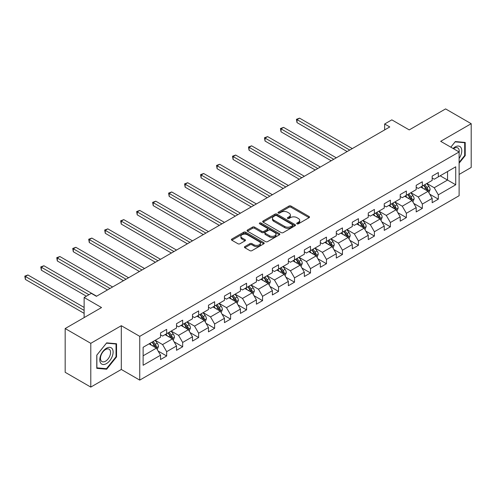 <?xml version="1.0" encoding="UTF-8"?>
<svg xmlns="http://www.w3.org/2000/svg" width="496" height="496" viewBox="0 0 496 496"><rect width="100%" height="100%" fill="white"/><g stroke="black" fill="none" stroke-linecap="round" stroke-linejoin="round"><path stroke-width="0.74" d="M296.999 223.832A0.998 0.577 0 0 0 298.406 223.832L309.089 217.663A1.42 0.818 0 0 0 309.504 217.081A1.42 0.818 0 0 0 309.089 216.504L290.991 206.051A1.42 0.818 0 0 0 288.982 206.051L278.299 212.22A0.998 0.577 0 0 0 278.008 212.629A0.998 0.577 0 0 0 278.299 213.032A0.998 0.577 0 0 0 279.707 213.032L281.089 212.238A4.551 2.629 0 0 1 287.525 212.238L289.032 213.106A4.551 2.629 0 0 1 290.365 214.966A4.551 2.629 0 0 1 289.032 216.82L287.649 217.62A0.998 0.577 0 0 0 287.358 218.023A0.998 0.577 0 0 0 287.649 218.432A0.998 0.577 0 0 0 289.056 218.432L290.439 217.632A4.551 2.629 0 0 1 296.875 217.632L298.381 218.507A4.551 2.629 0 0 1 299.714 220.36A4.551 2.629 0 0 1 298.381 222.22L296.999 223.02A0.998 0.577 0 0 0 296.707 223.423A0.998 0.577 0 0 0 296.999 223.832L296.999 223.02M244.844 246.568A1.42 0.818 0 0 0 244.429 247.151A1.42 0.818 0 0 0 244.844 247.733L249.922 250.66A1.42 0.818 0 0 0 251.931 250.66L263.798 243.815A1.42 0.818 0 0 0 264.213 243.232A1.42 0.818 0 0 0 263.798 242.649L245.7 232.202A1.42 0.818 0 0 0 243.691 232.202L231.824 239.053A1.42 0.818 0 0 0 231.409 239.636A1.42 0.818 0 0 0 231.824 240.213L237.956 243.753A1.42 0.818 0 0 0 239.971 243.753L245.043 240.82A1.42 0.818 0 0 0 245.464 240.244A1.42 0.818 0 0 0 245.043 239.661L242.005 237.906A3.801 2.195 0 0 1 240.889 236.356A3.801 2.195 0 0 1 243.238 234.323A3.801 2.195 0 0 1 247.386 234.8L259.296 241.682A3.801 2.195 0 0 1 260.412 243.232A3.801 2.195 0 0 1 258.063 245.26A3.801 2.195 0 0 1 253.921 244.782L251.931 243.641A1.42 0.818 0 0 0 249.922 243.641L244.844 246.568L244.844 247.733M459.116 174.437L471.2 167.456L471.2 123.696L445.594 108.909L409.231 129.902L391.821 119.852L384.648 123.994L389.769 126.951L96.416 296.317L91.295 293.359L84.128 297.495L84.128 317.601M90.787 343.325L90.787 387.091L121.309 369.464L121.309 325.705L90.787 343.325L65.174 328.544L101.537 307.551L84.128 297.495M121.309 325.705L139.742 336.35L459.116 151.962L459.116 195.722L139.742 380.11L139.742 336.35M471.2 123.696L440.677 141.317L459.116 151.962M281.189 232.612A1.42 0.818 0 0 0 283.197 232.612L295.064 225.761A1.42 0.818 0 0 0 295.48 225.178A1.42 0.818 0 0 0 295.064 224.601L276.966 214.148A1.42 0.818 0 0 0 274.958 214.148L263.091 220.999A1.42 0.818 0 0 0 262.675 221.582A1.42 0.818 0 0 0 263.091 222.158L281.189 232.612M260.022 224.043A0.998 0.577 0 0 1 261.032 224.186L261.032 223.002L279.428 233.628A1.42 0.818 0 0 1 279.849 234.205A1.42 0.818 0 0 1 279.428 234.788L267.567 241.639A1.42 0.818 0 0 1 265.558 241.639L247.461 231.186L252.538 228.278L252.538 227.094L247.461 230.026A1.42 0.818 0 0 0 247.045 230.609A1.42 0.818 0 0 0 247.461 231.186L247.461 230.026M252.538 228.278A1.42 0.818 0 0 1 254.547 228.278L254.547 227.094A1.42 0.818 0 0 0 252.538 227.094M254.547 227.094L261.888 231.334A1.42 0.818 0 0 0 263.897 231.334L267.263 229.388A1.42 0.818 0 0 0 267.679 228.805A1.42 0.818 0 0 0 267.263 228.228L259.625 223.814A0.998 0.577 0 0 1 259.334 223.411A0.998 0.577 0 0 1 259.947 222.878A0.998 0.577 0 0 1 261.032 223.002M90.787 387.091L65.174 372.304L65.174 328.544M158.131 351.044L166.681 355.985L166.681 351.664L176.514 345.991L176.514 350.306L182.664 346.76L182.664 342.438L192.491 336.765L192.491 341.081L198.642 337.534L198.642 333.213L208.475 327.54L208.475 331.855L214.619 328.309L214.619 323.987L224.452 318.314L224.452 322.629L230.597 319.083L230.597 314.768L240.43 309.089L240.43 313.404L246.574 309.857L246.574 305.542L256.407 299.863L256.407 304.178L262.558 300.632L262.558 296.317L272.391 290.637L272.391 294.953L278.535 291.406L278.535 287.091L288.368 281.412L288.368 285.727L294.512 282.181L294.512 277.865L304.346 272.186L304.346 276.501L310.49 272.955L310.49 268.64L320.323 262.961L320.323 267.276L326.467 263.729L326.467 259.414L336.3 253.735L336.3 258.056L342.451 254.504L342.451 250.189L352.284 244.509L352.284 248.831L358.428 245.278L358.428 240.963L368.261 235.284L368.261 239.605L374.406 236.053L374.406 231.737L384.239 226.058L384.239 230.38L390.383 226.827L390.383 222.512L400.216 216.833L400.216 221.154L406.36 217.601L406.36 213.286L416.194 207.613L416.194 211.928L422.344 208.382L422.344 204.061L432.177 198.388L432.177 202.703L438.321 199.156L438.321 194.835L455.731 184.785L455.731 166.805L447.541 171.535L447.541 180.054L455.731 184.785M166.681 355.985L160.537 359.532L160.537 355.217L143.127 365.267L143.127 347.287L160.537 337.237L160.537 332.921L166.681 329.369L166.681 333.69L176.514 328.011L176.514 323.696L182.664 320.143L182.664 324.465L192.491 318.785L192.491 314.47L198.642 310.918L198.642 315.239L208.475 309.56L208.475 305.245L214.619 301.698L214.619 306.013L224.452 300.334L224.452 296.019L230.597 292.473L230.597 296.788L240.43 291.109L240.43 286.793L246.574 283.247L246.574 287.562L256.407 281.883L256.407 277.568L262.558 274.021L262.558 278.337L272.391 272.657L272.391 268.342L278.535 264.796L278.535 269.111L288.368 263.432L288.368 259.117L294.512 255.57L294.512 259.885L304.346 254.206L304.346 249.891L310.49 246.345L310.49 250.66L320.323 244.987L320.323 240.665L326.467 237.119L326.467 241.434L336.3 235.761L336.3 231.44L342.451 227.893L342.451 232.209L352.284 226.536L352.284 222.214L358.428 218.668L358.428 222.983L368.261 217.31L368.261 212.989L374.406 209.442L374.406 213.757L384.239 208.084L384.239 203.763L390.383 200.217L390.383 204.532L400.216 198.859L400.216 194.544L406.36 190.991L406.36 195.312L416.194 189.633L416.194 185.318L422.344 181.765L422.344 186.087L432.177 180.408L432.177 176.092L438.321 172.54L438.321 176.861L455.731 166.805M165.044 334.633L172.416 338.892L162.583 344.571L155.211 340.312M160.537 334.868L162.583 336.052L166.681 333.69M162.583 344.571L166.681 351.664M172.416 338.892L176.514 345.991M181.021 325.407L188.399 329.666L178.566 335.346L171.188 331.086M176.514 325.643L178.566 326.827L182.664 324.465M178.566 335.346L182.664 342.438M188.399 329.666L192.491 336.765M196.999 316.181L204.377 320.441L194.544 326.12L187.166 321.861M192.491 316.423L194.544 317.601L198.642 315.239M194.544 326.12L198.642 333.213M204.377 320.441L208.475 327.54M212.982 306.956L220.354 311.215L210.521 316.894L203.149 312.635M208.475 307.198L210.521 308.376L214.619 306.013M210.521 316.894L214.619 323.987M220.354 311.215L224.452 318.314M228.96 297.736L236.332 301.99L226.498 307.669L219.127 303.409M224.452 297.972L226.498 299.15L230.597 296.788M226.498 307.669L230.597 314.768M236.332 301.99L240.43 309.089M244.937 288.511L252.315 292.764L242.482 298.443L235.104 294.184M240.43 288.746L242.482 289.924L246.574 287.562M242.482 298.443L246.574 305.542M252.315 292.764L256.407 299.863M260.915 279.285L268.293 283.538L258.459 289.218L251.081 284.958M256.407 279.521L258.459 280.705L262.558 278.337M258.459 289.218L262.558 296.317M268.293 283.538L272.391 290.637M276.892 270.06L284.27 274.313L274.437 279.992L267.059 275.733M272.391 270.295L274.437 271.479L278.535 269.111M274.437 279.992L278.535 287.091M284.27 274.313L288.368 281.412M292.876 260.834L300.247 265.093L290.414 270.766L283.042 266.507M288.368 261.07L290.414 262.254L294.512 259.885M290.414 270.766L294.512 277.865M300.247 265.093L304.346 272.186M308.853 251.608L316.225 255.868L306.392 261.541L299.02 257.281M304.346 251.844L306.392 253.028L310.49 250.66M306.392 261.541L310.49 268.64M316.225 255.868L320.323 262.961M324.83 242.383L332.208 246.642L322.375 252.315L314.997 248.062M320.323 242.618L322.375 243.803L326.467 241.434M322.375 252.315L326.467 259.414M332.208 246.642L336.3 253.735M340.808 233.157L348.186 237.417L338.353 243.09L330.975 238.836M336.3 233.393L338.353 234.577L342.451 232.209M338.353 243.09L342.451 250.189M348.186 237.417L352.284 244.509M356.785 223.932L364.163 228.191L354.33 233.864L346.958 229.611M352.284 224.167L354.33 225.351L358.428 222.983M354.33 233.864L358.428 240.963M364.163 228.191L368.261 235.284M372.769 214.706L380.141 218.965L370.307 224.638L362.936 220.385M368.261 214.942L370.307 216.126L374.406 213.757M370.307 224.638L374.406 231.737M380.141 218.965L384.239 226.058M388.746 205.48L396.118 209.74L386.285 215.419L378.913 211.16M384.239 205.716L386.285 206.9L390.383 204.532M386.285 215.419L390.383 222.512M396.118 209.74L400.216 216.833M404.724 196.255L412.102 200.514L402.268 206.193L394.89 201.934M400.216 196.49L402.268 197.675L406.36 195.312M402.268 206.193L406.36 213.286M412.102 200.514L416.194 207.613M420.701 187.029L428.079 191.289L418.246 196.968L410.868 192.708M416.194 187.265L418.246 188.449L422.344 186.087M418.246 196.968L422.344 204.061M428.079 191.289L432.177 198.388M440.163 175.795L447.541 180.054L434.223 187.742L426.851 183.483M432.177 178.039L434.223 179.223L438.321 176.861M434.223 187.742L438.321 194.835M121.309 369.464L139.742 380.11M384.648 123.994L384.648 129.902M143.127 355.806L156.438 348.118L149.067 343.858M156.438 348.118L160.537 355.217M429.765 194.215L438.321 199.156M413.788 203.441L422.344 208.382M397.811 212.666L406.36 217.601M381.833 221.892L390.383 226.827M365.856 231.117L374.406 236.053M349.872 240.343L358.428 245.278M333.895 249.569L342.451 254.504M317.917 258.794L326.467 263.729M301.94 268.02L310.49 272.955M285.963 277.245L294.512 282.181M269.979 286.471L278.535 291.406M254.002 295.69L262.558 300.632M238.024 304.916L246.574 309.857M222.047 314.142L230.597 319.083M206.063 323.367L214.619 328.309M190.086 332.593L198.642 337.534M174.108 341.818L182.664 346.76M459.116 163.209L465.211 155.626L465.211 142.445L455.322 141.565L450.814 147.169M96.776 368.336L106.659 369.222L116.541 356.922L116.541 343.747L106.659 342.86L96.776 355.161L96.776 368.336M464.696 155.329L465.211 155.626M116.033 356.63L116.541 356.922M105.617 368.615L106.659 369.222M297.395 223.969L298.381 223.405A4.551 2.629 0 0 0 299.714 221.545L299.714 220.36M290.365 214.966L290.365 216.144A4.551 2.629 0 0 1 289.032 218.004L288.046 218.575M309.07 217.676L290.991 207.235A1.42 0.818 0 0 0 288.982 207.235L278.696 213.175M295.064 224.601L295.064 225.761L276.966 215.332A1.42 0.818 0 0 0 274.958 215.332L263.109 222.171M292.553 225.587A0.998 0.577 0 0 0 292.845 225.178A0.998 0.577 0 0 0 292.553 224.775L276.663 215.605A0.998 0.577 0 0 0 275.255 215.605L273.798 216.442A4.551 2.629 0 0 0 272.465 218.302A4.551 2.629 0 0 0 273.798 220.156L284.661 226.43A4.551 2.629 0 0 0 291.09 226.43L292.553 225.587L292.553 226.771A0.998 0.577 0 0 0 292.845 226.362L292.845 225.178M272.465 218.302L272.465 219.486A4.551 2.629 0 0 0 273.798 221.34L273.798 220.156M292.553 226.771L291.09 227.608A4.551 2.629 0 0 1 284.661 227.608L273.798 221.34M254.547 228.278L261.888 232.512A1.42 0.818 0 0 0 263.897 232.512L267.263 230.572A1.42 0.818 0 0 0 267.679 229.989L267.679 228.805M261.032 224.186L279.409 234.8M269.502 235.73A3.801 2.195 0 0 0 273.649 236.208A3.801 2.195 0 0 0 275.993 234.174A3.801 2.195 0 0 0 274.883 232.624L270.686 230.2A1.42 0.818 0 0 0 268.671 230.2L265.304 232.147A1.42 0.818 0 0 0 264.889 232.723A1.42 0.818 0 0 0 265.304 233.306L269.502 235.73L269.502 236.914A3.801 2.195 0 0 0 273.649 237.386A3.801 2.195 0 0 0 275.993 235.358L275.993 234.174M264.889 232.723L264.889 233.907A1.42 0.818 0 0 0 265.304 234.49L265.304 233.306M269.502 236.914L265.304 234.49M260.412 243.232L260.412 244.416A3.801 2.195 0 0 1 258.063 246.444A3.801 2.195 0 0 1 253.921 245.966L251.931 244.819A1.42 0.818 0 0 0 249.922 244.819L244.863 247.74M240.889 236.356L240.889 237.534A3.801 2.195 0 0 0 242.005 239.091L242.005 237.906M245.024 240.833L242.005 239.091M263.779 243.821L245.7 233.387A1.42 0.818 0 0 0 243.691 233.387L231.843 240.225M428.885 192.69L430.106 189.621A3.838 2.213 -120 0 0 428.879 186.353L426.765 183.532M423.082 188.406L421.643 186.49M352.284 148.589L299.559 118.153L296.999 119.635L296.999 122.593L347.163 151.547M427.484 190.948L428.036 189.782A3.838 2.213 -120 0 0 426.932 187.476L424.818 184.655M423.857 185.206L426.207 188.337A1.953 1.128 60 0 1 426.56 188.933L428.036 189.782M423.59 185.361L425.704 188.182A3.838 2.213 60 0 1 426.802 190.495M296.999 122.593L296.441 119.307L349.723 150.071M296.441 119.307L299.559 118.153M459.116 158.466A9.418 5.437 120 0 0 460.883 155.136A9.418 5.437 120 0 0 460.3 146.804A9.418 5.437 120 0 0 453.084 148.478M464.064 142.346L464.696 142.712L464.696 155.477L459.116 162.421M450.833 147.182L455.117 141.856L464.696 142.712M459.116 152.464A7.13 4.117 120 0 0 457.752 147.913A7.13 4.117 120 0 0 453.493 148.719M106.454 363.611A9.418 5.437 120 0 0 113.113 352.079A9.418 5.437 120 0 0 106.454 348.235A9.418 5.437 120 0 0 99.795 359.767A9.418 5.437 120 0 0 106.454 363.611M105.524 361.206A7.13 4.117 120 0 0 110.18 354.925A7.13 4.117 120 0 0 109.089 349.209A7.13 4.117 120 0 0 105.524 349.562A7.13 4.117 120 0 0 100.862 355.843A7.13 4.117 120 0 0 101.959 361.559A7.13 4.117 120 0 0 105.524 361.206M96.881 355.068L106.454 343.151L116.033 344.007L116.033 356.779L106.454 368.695L96.881 367.84L96.856 355.055M115.401 343.641L116.033 344.007M412.908 201.915L414.129 198.846A3.838 2.213 -120 0 0 412.901 195.579L410.787 192.758M407.104 197.631L405.666 195.709M336.3 157.815L283.582 127.379L281.021 128.861L281.021 131.818L331.179 160.772M411.506 200.173L412.052 199.008A3.838 2.213 -120 0 0 410.955 196.701L408.84 193.88M407.879 194.432L410.223 197.563A1.953 1.128 60 0 1 410.583 198.158L412.052 199.008M407.613 194.587L409.727 197.408A3.838 2.213 60 0 1 410.824 199.721M281.021 131.818L280.457 128.532L333.74 159.297M280.457 128.532L283.582 127.379M396.93 211.141L398.145 208.072A3.838 2.213 -120 0 0 396.924 204.805L394.81 201.977M391.121 206.857L389.689 204.935M320.323 167.04L267.604 136.605L265.044 138.086L265.044 141.044L315.202 169.998M395.529 209.399L396.075 208.233A3.838 2.213 -120 0 0 394.977 205.927L392.863 203.106M391.902 203.658L394.246 206.789A1.953 1.128 60 0 1 394.599 207.384L396.075 208.233M391.635 203.813L393.75 206.634A3.838 2.213 60 0 1 394.847 208.946M265.044 141.044L264.48 137.758L317.762 168.522M264.48 137.758L267.604 136.605M380.953 220.367L382.168 217.298A3.838 2.213 -120 0 0 380.947 214.03L378.832 211.203M375.143 216.082L373.711 214.16M304.346 176.266L251.627 145.83L249.066 147.312L249.066 150.263L299.224 179.223M379.545 218.618L380.097 217.459A3.838 2.213 -120 0 0 379 215.152L376.886 212.331M375.925 212.883L378.268 216.014A1.953 1.128 60 0 1 378.622 216.609L380.097 217.459M375.658 213.038L377.772 215.859A3.838 2.213 60 0 1 378.87 218.172M249.066 150.263L248.502 146.983L301.785 177.748M248.502 146.983L251.627 145.83M364.975 229.592L366.191 226.523A3.838 2.213 -120 0 0 364.963 223.256L362.849 220.429M359.166 225.302L357.728 223.386M288.368 185.492L235.65 155.056L233.089 156.531L233.089 159.489L283.247 188.449M363.568 227.844L364.12 226.684A3.838 2.213 -120 0 0 363.022 224.378L360.908 221.557M359.941 222.109L362.291 225.24A1.953 1.128 60 0 1 362.644 225.835L364.12 226.684M359.674 222.264L361.789 225.085A3.838 2.213 60 0 1 362.892 227.397M233.089 159.489L232.525 156.209L285.808 186.973M232.525 156.209L235.65 155.056M348.992 238.818L350.213 235.749A3.838 2.213 -120 0 0 348.986 232.475L346.871 229.654M343.189 234.527L341.75 232.612M272.385 194.717L219.666 164.281L217.105 165.757L217.105 168.714L267.263 197.675M347.591 237.069L348.142 235.91A3.838 2.213 -120 0 0 347.039 233.604L344.925 230.783M343.964 231.334L346.313 234.465A1.953 1.128 60 0 1 346.667 235.061L348.142 235.91M343.697 231.489L345.811 234.31A3.838 2.213 60 0 1 346.909 236.623M217.105 168.714L216.547 165.435L269.824 196.199M216.547 165.435L219.666 164.281M333.014 248.043L334.236 244.974A3.838 2.213 -120 0 0 333.008 241.701L330.894 238.88M327.211 243.753L325.773 241.837M256.407 203.943L203.689 173.507L201.128 174.983L201.128 177.94L251.286 206.9M331.613 246.295L332.159 245.136A3.838 2.213 -120 0 0 331.061 242.829L328.947 240.002M327.986 240.56L330.33 243.691A1.953 1.128 60 0 1 330.689 244.286L332.159 245.136M327.72 240.715L329.834 243.536A3.838 2.213 60 0 1 330.931 245.842M201.128 177.94L200.564 174.66L253.847 205.425M200.564 174.66L203.689 173.507M317.037 257.269L318.252 254.2A3.838 2.213 -120 0 0 317.031 250.926L314.917 248.105M311.228 252.979L309.795 251.063M240.43 213.168L187.711 182.733L185.151 184.208L185.151 187.166L235.309 216.126M315.636 255.521L316.181 254.361A3.838 2.213 -120 0 0 315.084 252.055L312.97 249.228M312.009 249.786L314.352 252.917A1.953 1.128 60 0 1 314.706 253.512L316.181 254.361M311.742 249.941L313.856 252.762A3.838 2.213 60 0 1 314.954 255.068M185.151 187.166L184.586 183.886L237.869 214.65M184.586 183.886L187.711 182.733M301.06 266.495L302.275 263.426A3.838 2.213 -120 0 0 301.053 260.152L298.939 257.331M295.25 262.204L293.818 260.288M224.452 222.394L171.734 191.958L169.173 193.434L169.173 196.391L219.331 225.351M299.652 264.746L300.204 263.587A3.838 2.213 -120 0 0 299.107 261.28L296.992 258.453M296.031 259.011L298.375 262.142A1.953 1.128 60 0 1 298.728 262.737L300.204 263.587M295.759 259.166L297.873 261.987A3.838 2.213 60 0 1 298.976 264.294M169.173 196.391L168.609 193.111L221.892 223.87M168.609 193.111L171.734 191.958M285.076 275.72L286.297 272.645A3.838 2.213 -120 0 0 285.07 269.378L282.956 266.557M279.273 271.43L277.834 269.514M208.475 231.62L155.756 201.184L153.196 202.659L153.196 205.617L203.354 234.577M283.675 273.972L284.227 272.812A3.838 2.213 -120 0 0 283.129 270.5L281.015 267.679M280.048 268.237L282.398 271.368A1.953 1.128 60 0 1 282.751 271.963L284.227 272.812M279.781 268.392L281.895 271.213A3.838 2.213 60 0 1 282.993 273.519M153.196 205.617L152.632 202.337L205.914 233.095M152.632 202.337L155.756 201.184M269.099 284.94L270.32 281.871A3.838 2.213 -120 0 0 269.092 278.603L266.978 275.782M263.295 280.655L261.857 278.74M192.491 240.845L139.773 210.409L137.212 211.885L137.212 214.842L187.37 243.803M267.697 283.197L268.249 282.038A3.838 2.213 -120 0 0 267.146 279.725L265.031 276.904M264.07 277.462L266.414 280.593A1.953 1.128 60 0 1 266.774 281.189L268.249 282.038M263.804 277.617L265.918 280.438A3.838 2.213 60 0 1 267.015 282.745M137.212 214.842L136.648 211.563L189.931 242.321M136.648 211.563L139.773 210.409M253.121 294.165L254.343 291.096A3.838 2.213 -120 0 0 253.115 287.829L251.001 285.008M247.318 289.881L245.88 287.965M176.514 250.071L123.795 219.635L121.235 221.111L121.235 224.068L171.393 253.028M251.72 292.423L252.266 291.264A3.838 2.213 -120 0 0 251.168 288.951L249.054 286.13M248.093 286.688L250.437 289.819A1.953 1.128 60 0 1 250.796 290.408L252.266 291.264M247.826 286.843L249.941 289.664A3.838 2.213 60 0 1 251.038 291.97M121.235 224.068L120.671 220.788L173.953 251.546M120.671 220.788L123.795 219.635M237.144 303.391L238.359 300.322A3.838 2.213 -120 0 0 237.138 297.054L235.023 294.233M231.334 299.107L229.902 297.191M160.537 259.296L107.818 228.861L105.257 230.336L105.257 233.294L155.415 262.254M235.736 301.649L236.288 300.489A3.838 2.213 -120 0 0 235.191 298.177L233.077 295.356M232.116 295.914L234.459 299.045A1.953 1.128 60 0 1 234.813 299.634L236.288 300.489M231.849 296.069L233.963 298.89A3.838 2.213 60 0 1 235.061 301.196M105.257 233.294L104.693 230.014L157.976 260.772M104.693 230.014L107.818 228.861M221.166 312.616L222.382 309.547A3.838 2.213 -120 0 0 221.16 306.28L219.046 303.459M215.357 308.332L213.925 306.416M144.559 268.522L91.841 238.08L89.28 239.562L89.28 242.519L139.438 271.479M219.759 310.874L220.311 309.715A3.838 2.213 -120 0 0 219.213 307.402L217.099 304.581M216.138 305.139L218.482 308.27A1.953 1.128 60 0 1 218.835 308.859L220.311 309.715M215.865 305.288L217.98 308.115A3.838 2.213 60 0 1 219.083 310.422M89.28 242.519L88.716 239.233L141.999 269.998M88.716 239.233L91.841 238.08M205.183 321.842L206.404 318.773A3.838 2.213 -120 0 0 205.177 315.506L203.062 312.685M199.38 317.558L197.941 315.642M128.582 277.748L75.863 247.306L73.296 248.787L73.296 251.745L123.461 280.705M203.782 320.1L204.333 318.94A3.838 2.213 -120 0 0 203.23 316.628L201.116 313.807M200.155 314.365L202.504 317.49A1.953 1.128 60 0 1 202.858 318.085L204.333 318.94M199.888 314.514L202.002 317.341A3.838 2.213 60 0 1 203.1 319.647M73.296 251.745L72.738 248.459L126.021 279.223M72.738 248.459L75.863 247.306M189.205 331.068L190.427 327.999A3.838 2.213 -120 0 0 189.199 324.731L187.085 321.91M183.402 326.783L181.964 324.868M112.598 286.973L59.88 256.531L57.319 258.013L57.319 260.97L107.477 289.924M187.804 329.325L188.35 328.16A3.838 2.213 -120 0 0 187.252 325.853L185.138 323.032M184.177 323.584L186.521 326.715A1.953 1.128 60 0 1 186.88 327.31L188.35 328.16M183.911 323.739L186.025 326.566A3.838 2.213 60 0 1 187.122 328.873M57.319 260.97L56.755 257.684L110.038 288.449M56.755 257.684L59.88 256.531M173.228 340.293L174.443 337.224A3.838 2.213 -120 0 0 173.222 333.957L171.108 331.136M167.425 336.009L165.986 334.093M96.621 296.199L43.902 265.757L41.342 267.239L41.342 270.196L86.378 296.199M171.827 338.551L172.372 337.385A3.838 2.213 -120 0 0 171.275 335.079L169.161 332.258M168.2 332.81L170.543 335.941A1.953 1.128 60 0 1 170.903 336.536L172.372 337.385M167.933 332.965L170.047 335.786A3.838 2.213 60 0 1 171.145 338.098M41.342 270.196L40.777 266.91L88.939 294.717M40.777 266.91L43.902 265.757M157.251 349.519L158.466 346.45A3.838 2.213 -120 0 0 157.244 343.182L155.13 340.361M151.441 345.235L150.009 343.313M84.128 307.433L27.925 274.982L25.364 276.464L25.364 279.422L84.128 313.348M155.843 347.777L156.395 346.611A3.838 2.213 -120 0 0 155.298 344.305L153.183 341.484M152.222 342.035L154.566 345.166A1.953 1.128 60 0 1 154.919 345.762L156.395 346.611M151.956 342.19L154.07 345.011A3.838 2.213 60 0 1 155.167 347.324M25.364 279.422L24.8 276.136L84.128 310.391M24.8 276.136L27.925 274.982M298.381 223.405L298.381 222.22M287.649 218.432L287.649 217.62M289.032 218.004L289.032 216.82M278.299 213.032L278.299 212.22M288.982 207.235L288.982 206.051M290.991 207.235L290.991 206.051M309.089 217.663L309.089 216.504M263.091 222.158L263.091 220.999M274.958 215.332L274.958 214.148M276.966 215.332L276.966 214.148M284.661 227.608L284.661 226.43M291.09 227.608L291.09 226.43M261.888 232.512L261.888 231.334M263.897 232.512L263.897 231.334M267.263 230.572L267.263 229.388M279.428 234.788L279.428 233.628M249.922 244.819L249.922 243.641M251.931 244.819L251.931 243.641M253.921 245.966L253.921 244.782M245.043 240.82L245.043 239.661M231.824 240.213L231.824 239.053M243.691 233.387L243.691 232.202M245.7 233.387L245.7 232.202M263.798 243.815L263.798 242.649M427.701 191.072L430.082 189.695M426.932 187.476L428.879 186.353M424.204 189.05L425.704 188.182M411.723 200.297L414.104 198.921M410.955 196.701L412.901 195.579M408.227 198.276L409.727 197.408M395.74 209.523L398.121 208.146M394.977 205.927L396.924 204.805M392.249 207.502L393.75 206.634M379.762 218.748L382.143 217.372M379 215.152L380.947 214.03M376.266 216.727L377.772 215.859M363.785 227.968L366.166 226.598M363.022 224.378L364.963 223.256M360.288 225.953L361.789 225.085M347.808 237.193L350.188 235.823M347.039 233.604L348.986 232.475M344.311 235.178L345.811 234.31M331.824 246.419L334.211 245.049M331.061 242.829L333.008 241.701M328.333 244.404L329.834 243.536M315.847 255.645L318.227 254.274M315.084 252.055L317.031 250.926M312.356 253.63L313.856 252.762M299.869 264.87L302.25 263.494M299.107 261.28L301.053 260.152M296.372 262.855L297.873 261.987M283.892 274.096L286.273 272.719M283.129 270.5L285.07 269.378M280.395 272.081L281.895 271.213M267.914 283.321L270.295 281.945M267.146 279.725L269.092 278.603M264.418 281.306L265.918 280.438M251.931 292.547L254.312 291.171M251.168 288.951L253.115 287.829M248.44 290.532L249.941 289.664M235.953 301.773L238.334 300.396M235.191 298.177L237.138 297.054M232.457 299.758L233.963 298.89M219.976 310.998L222.357 309.622M219.213 307.402L221.16 306.28M216.479 308.977L217.98 308.115M203.999 320.224L206.379 318.847M203.23 316.628L205.177 315.506M200.502 318.203L202.002 317.341M188.021 329.449L190.402 328.073M187.252 325.853L189.199 324.731M184.524 327.428L186.025 326.566M172.038 338.675L174.418 337.299M171.275 335.079L173.222 333.957M168.547 336.654L170.047 335.786M156.06 347.901L158.441 346.524M155.298 344.305L157.244 343.182M152.563 345.879L154.07 345.011"/></g></svg>

